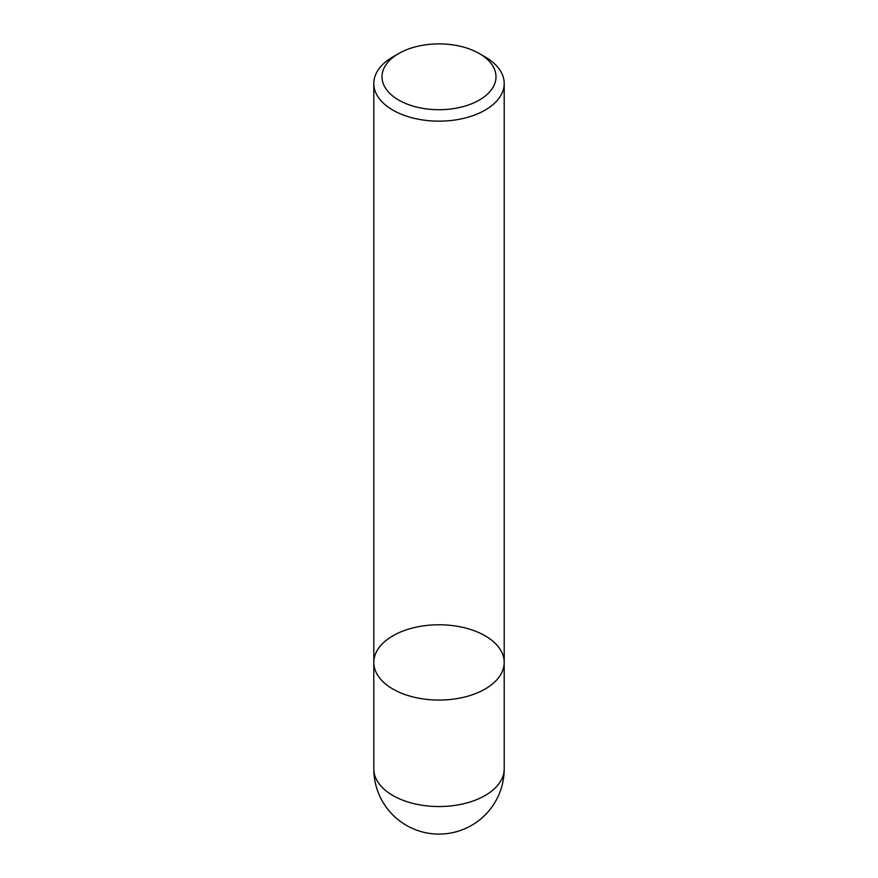 <?xml version="1.0" encoding="UTF-8"?>
<svg xmlns="http://www.w3.org/2000/svg" width="878" height="878" viewBox="0 0 878 878"><rect width="100%" height="100%" fill="white"/><g stroke="black" fill="none" stroke-linecap="round" stroke-linejoin="round"><path stroke-width="1.32" d="M485.106 56.894L479.3 53.536L485.106 56.894A65.202 37.644 180 0 1 504.202 83.509A65.202 37.644 180 0 1 439 121.153A65.202 37.644 180 0 1 373.798 83.509A65.202 37.644 180 0 1 392.894 56.894L398.7 53.536A56.993 32.903 0 0 0 398.7 100.07A56.993 32.903 0 0 0 479.3 100.07A56.993 32.903 0 0 0 479.3 53.536A56.993 32.903 0 0 0 398.7 53.536M373.798 768.898A65.202 65.202 0 0 0 471.596 825.364A65.202 65.202 0 0 0 504.202 768.898A65.202 37.644 0 0 1 485.106 795.512A65.202 37.644 0 0 1 392.894 795.512A65.202 37.644 0 0 1 373.798 768.898L373.798 662.418A65.202 37.644 0 0 0 439 700.062A65.202 37.644 0 0 0 504.202 662.418A65.202 37.644 180 0 1 463.957 697.198A65.202 37.644 180 0 1 392.894 689.043A65.202 37.644 180 0 1 373.798 662.418A65.202 37.644 180 0 1 439 624.774A65.202 37.644 180 0 1 504.202 662.418L504.202 83.509M373.798 662.418L373.798 83.509M504.202 768.898L504.202 662.418"/></g></svg>
